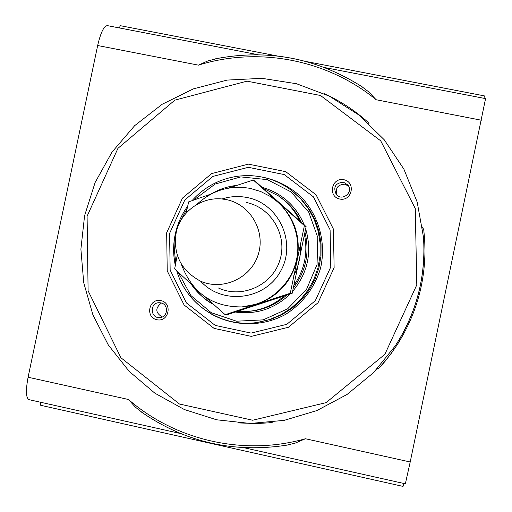 <?xml version="1.0" encoding="UTF-8"?>
<svg xmlns="http://www.w3.org/2000/svg" width="512" height="512" viewBox="0 0 512 512"><rect width="100%" height="100%" fill="white"/><g stroke="black" fill="none" stroke-linecap="round" stroke-linejoin="round"><path stroke-width="0.77" d="M305.421 438.746L295.392 443.046L286.739 445.158C234.394 453.197 186.502 442.534 143.072 413.171L135.373 407.123L128.442 399.488C175.814 440.614 244.141 456.198 305.421 438.746L410.208 461.99L485.568 98.611L324.755 67.578M198.432 65.146L207.795 60.947L217.299 58.49C268.794 48.947 316.896 58.272 361.6 86.47L368.768 91.904L376.154 99.744C327.008 59.379 258.266 46.419 198.432 65.146L97.664 45.523C100.717 32.435 103.974 25.805 107.43 25.638L258.144 54.726M343.846 179.706C331.597 177.139 327.526 196.659 339.808 199.053C352.064 201.645 356.147 182.08 343.846 179.706M343.494 182.195C335.296 183.008 332.922 187.142 336.358 194.592C342.157 201.619 353.709 192.333 348.083 185.152L343.494 182.195M348.755 186.291L344.915 184.186C337.549 184.589 334.95 188.307 337.133 195.334M160.89 300.602C148.947 297.952 144.909 317.267 156.883 319.744C168.838 322.419 172.89 303.059 160.89 300.602M160.838 302.867L159.155 302.714C149.472 302.598 150.253 318.669 159.878 317.568C168.045 317.312 168.896 304.192 160.838 302.867M161.453 303.027C155.072 308.045 155.315 312.704 162.182 316.992M87.098 216.224L88.096 290.79L120.909 357.747L179.488 404.038L252.698 420.237L326.125 402.63L384.877 354.31L416.8 284.87L415.264 208.512L380.73 140.858L320.525 95.501L247.021 81.152L174.848 100.141L117.952 148.333L87.098 216.224M84.582 215.725L80.896 249.165L83.718 282.688L92.966 315.034L108.307 344.979L129.197 371.366L154.867 393.184L184.371 409.542L216.589 419.782L250.285 423.456L284.147 420.365L316.838 410.586L347.053 394.464L373.555 372.608L395.264 345.875C416.608 312.755 426.016 276.531 423.488 237.21L417.197 202.131L403.898 169.165L384.198 139.725L358.963 115.04L329.312 96.128L296.512 83.738L261.965 78.33L227.11 80.083L193.382 88.87L162.15 104.282L134.662 125.658L112.019 152.096L95.104 182.528L84.582 215.725M422.477 227.392L423.782 230.099L424.742 240.979L424.998 252.992M404.109 333.12L397.011 345.037L389.421 355.776L379.578 367.514L377.114 368.915M324.077 93.619C340.109 100.858 354.714 110.362 367.898 122.138L369.03 123.693M272.864 422.157L269.011 422.822L257.165 423.52L238.221 422.925M422.426 227.021L423.776 229.779L424.742 240.717C426.496 277.715 417.606 311.955 398.067 343.424L391.885 352.538L385.139 361.229L379.36 367.859L376.755 369.293M306.438 61.574L484.352 95.878L484.032 98.317M119.302 27.93L120.307 25.69L277.312 55.962M403.866 483.475L403.027 486.4L40.717 405.306L40.698 402.272M243.955 447.718L405.35 483.808L410.208 461.99M180.333 433.491L29.056 399.674C25.933 398.08 25.613 390.598 28.096 377.229L97.664 45.523M228 314.426L292.186 293.299L290.272 293.261L257.363 304.019L225.165 314.701L228 314.426M228.544 188.115L253.318 180.032L304.397 225.626L306.112 226.624L292.186 293.299M306.112 226.624L255.75 181.67L253.318 180.032M177.216 255.366L174.656 268.883L192.512 285.389M211.206 193.978L188.685 201.85L186.112 213.018M225.165 314.701L205.293 296.992M218.502 288.019C241.856 298.925 271.923 285.568 279.731 260.646C288.019 235.878 271.501 207.366 246.182 202.47M226.317 199.61L221.318 198.899C201.19 197.171 181.504 211.315 176.467 231.021C172.512 253.338 180.365 269.971 200.019 280.909C222.176 291.258 250.707 278.554 258.125 254.874C265.997 231.341 250.336 204.262 226.317 199.61M242.189 306.886L257.363 304.019C278.458 296.25 291.706 281.37 297.114 259.379C300.96 237.062 294.765 218.144 278.547 202.618L270.912 196.838M304.397 225.626L290.272 293.261M376.154 99.744L481.376 120.23M251.078 306.093L260.282 303.878L269.018 300.192M293.818 275.45C298.982 265.466 301.197 254.867 300.454 243.654M286.368 209.594L275.2 199.622M191.149 284.141C196.928 292.602 204.314 299.277 213.299 304.173M248.019 311.398L237.37 311.379L248.019 311.398C261.722 310.131 273.818 304.973 284.307 295.923M293.958 285.261C304.531 269.901 308.045 253.082 304.499 234.79M299.84 220.998C294.842 210.573 287.584 202.131 278.08 195.667L263.258 188.346M248.768 311.334L249.837 311.238C263.808 309.939 276.064 304.576 286.598 295.162M293.376 287.917C305.997 271.2 309.869 252.666 304.986 232.314M301.427 222.426C296.486 211.814 289.203 203.238 279.584 196.691L278.893 196.224M235.296 312.051C256.397 314.829 274.707 308.8 290.221 293.952M292.608 291.405C307.962 272.845 312.32 251.994 305.67 228.851M304.269 224.973C296.019 205.715 281.933 193.133 262.01 187.238M175.117 239.968L174.515 251.533L175.744 263.046M178.035 272.032L190.803 295.482L211.194 312.666L236.474 321.203L263.187 319.872L287.667 308.8L306.49 289.478L317.037 264.576L317.818 237.555L308.742 212.179L291.104 191.949L267.373 179.642L240.838 176.902L215.142 184.045L193.766 200.051M187.174 208.365L179.68 222.477M175.277 234.419C173.158 244.691 173.184 254.95 175.341 265.203M176.787 270.867C186.355 304.979 222.694 328.307 257.76 322.381L269.638 319.533L280.896 314.739L291.226 308.128L300.333 299.885L307.962 290.227L313.901 279.43L317.971 267.802L320.077 255.654L320.141 243.334L318.176 231.194L314.234 219.552L308.422 208.755L300.922 199.085L291.93 190.816C263.456 168.314 219.085 170.202 192.013 200.672M258.848 322.208L270.989 319.328L282.157 314.573L292.397 308.019L301.421 299.846L308.986 290.272L314.867 279.578L318.906 268.045L320.992 256.006L321.056 243.795L319.104 231.757L315.2 220.224L309.44 209.517L302.003 199.93L293.088 191.731M210.778 313.728C233.594 326.752 262.176 327.098 285.472 314.464C302.669 303.437 314.336 288.122 320.474 268.525C326.56 242.566 318.746 214.784 300.16 195.994C284.832 182.637 267.046 175.808 246.81 175.52M169.594 233.395L170.15 270.074L186.4 302.893L215.245 325.414L251.072 333.101L286.816 324.32L315.302 300.704L330.778 266.95L330.093 229.843L313.427 196.858L284.198 174.56L248.294 167.315L212.858 176.429L184.813 200.006L169.594 233.395M166.662 232.794L167.232 270.886L184.109 304.986L214.067 328.384L251.296 336.384L288.435 327.264L318.042 302.733L334.125 267.661L333.408 229.094L316.09 194.816L285.709 171.661L248.41 164.141L211.59 173.613L182.464 198.112L166.662 232.794M401.043 336.48C416.442 309.197 424.083 279.891 423.962 248.563C424.083 279.891 416.442 309.197 401.043 336.474M368.141 122.867L367.898 122.138M271.718 422.298L271.373 422.579M379.578 367.514L379.36 367.859M423.782 230.099L423.776 229.779M28.096 377.229L128.442 399.488M200.614 281.178C222.291 305.286 264.909 300.173 280.531 271.302C296.954 242.874 279.072 203.539 247.213 197.549C238.707 195.866 230.323 196.333 222.048 198.963M181.389 264.416C192.224 292.845 212.275 307.014 241.555 306.925C266.746 305.549 289.587 286.784 295.968 262.08C302.419 237.389 291.597 209.882 270.253 196.422L260.723 191.533L250.477 188.461M287.661 445.011C234.214 453.44 185.453 442.438 141.37 412.019M215.155 58.886C267.757 48.589 316.87 57.971 362.49 87.04M213.344 304.211C206.49 301.21 199.046 294.483 191.021 284.026M236.723 185.414C227.507 186.419 218.918 189.306 210.95 194.067M257.76 322.381C223.347 327.987 187.283 306.528 176.704 270.79M175.309 265.363C173.114 255.053 173.075 244.73 175.206 234.4C177.395 224.09 181.562 214.656 187.699 206.099M197.088 204.205C212.294 190.17 230.074 184.915 250.426 188.435L260.698 191.52L270.253 196.422"/></g></svg>
